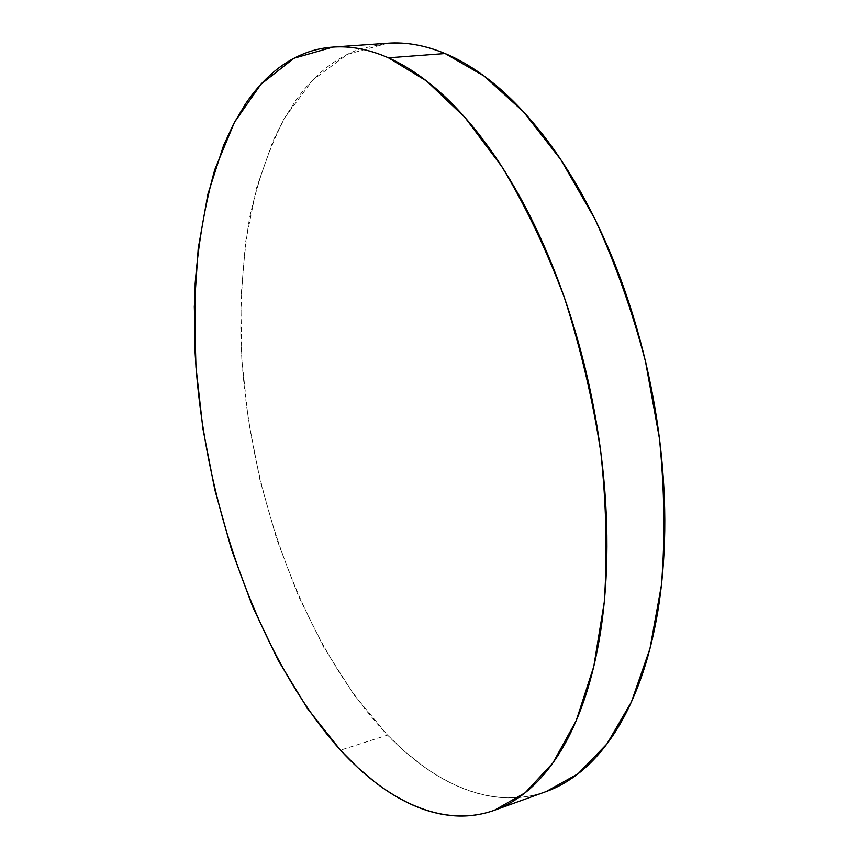<?xml version="1.0" encoding="UTF-8"?>
<svg xmlns="http://www.w3.org/2000/svg" width="859" height="859" viewBox="0 0 859 859"><rect width="100%" height="100%" fill="white"/><g stroke="black" fill="none" stroke-linecap="round" stroke-linejoin="round"><path stroke-width="0.64" stroke-dasharray="4.29 3.22" d="M387.817 43.218L347.358 54.342L312.816 79.984L284.866 117.49C269.533 147.383 257.754 180.905 249.54 218.046C243.301 256.583 240.391 296.742 240.831 338.521C246.093 485.163 301.09 643.498 387.538 735.089L340.475 750.175L387.538 735.089C435.384 784.664 493.12 810.531 546.184 791.547M545.905 791.644L542.813 792.696C529.788 796.862 516.57 798.516 503.149 797.678C489.737 796.819 476.401 793.759 463.141 788.476C449.88 783.193 436.909 776.021 424.228 766.969L405.545 752.216L387.538 735.089L353.897 694.706L323.918 647.536L298.052 595.104L276.63 538.808L259.944 479.913L248.251 419.589L241.798 359.03L240.821 299.426L245.577 242.109L256.326 188.54L273.226 140.404L284.028 118.95L296.387 99.601C305.16 87.403 314.942 76.956 325.722 68.269C336.524 59.593 348.239 53.065 360.866 48.673L386.904 43.283M332.916 47.073L333.732 47.009"/><path stroke-width="1.29" d="M388.44 57.811L426.601 81.025L464.966 117.468L501.903 166.721C525.311 205.484 546.12 249.056 564.32 297.429C580.523 347.723 592.689 399.338 600.817 452.285C606.379 504.813 607.528 554.774 604.264 602.159L593.762 666.595L576.217 720.669L552.895 762.932L525.171 792.76L494.43 810.262C443.201 828.57 387.141 801.222 340.475 750.175C256.154 655.857 201.597 494.956 194.789 346.263L195.154 283.61C198.332 243.022 204.871 205.033 214.782 169.631L234.507 122.203L260.975 84.203L293.982 58.251L332.916 47.073C350.44 45.763 368.941 49.339 388.44 57.811L445.091 53.537L388.44 57.811C403.215 64.318 418.183 73.863 433.344 86.448C448.527 99.075 463.463 114.698 478.162 133.317C492.873 151.979 506.864 173.314 520.135 197.323C533.407 221.386 545.476 247.499 556.353 275.685C567.208 303.893 576.464 333.303 584.109 363.915C591.722 394.528 597.467 425.323 601.332 456.29C605.166 487.257 607.034 517.365 606.937 546.635C606.819 575.874 604.822 603.372 600.956 629.132C597.069 654.859 591.561 678.191 584.431 699.151C577.291 720.046 568.862 738.192 559.155 753.579C549.449 768.923 538.829 781.4 527.319 790.999C515.808 800.567 503.761 807.363 491.176 811.368C478.603 815.363 465.825 816.802 452.822 815.706C439.84 814.579 426.902 811.229 414.027 805.635C401.164 800.04 388.558 792.535 376.21 783.129L358.031 767.839L340.475 750.175L307.608 708.696L278.23 660.431L252.75 606.948L231.522 549.631L214.814 489.759L202.874 428.512L195.959 367.061L194.317 306.62L198.204 248.509L207.889 194.209L223.576 145.429L233.712 123.685L245.395 104.079C253.695 91.709 262.994 81.122 273.28 72.339C283.588 63.545 294.82 56.952 306.953 52.528C319.118 48.125 332.036 46.279 345.726 46.987C359.438 47.728 373.676 51.336 388.44 57.811M494.43 810.262L546.184 791.547L578.064 773.766L606.937 743.926L631.376 702.007L649.962 648.642L661.409 585.269C665.253 538.765 664.587 489.813 659.433 438.423L645.506 361.51C632.17 310.808 615.28 263.273 594.847 218.895L560.83 159.656L523.356 111.638L484.208 76.118L445.091 53.537C425.044 45.302 405.953 41.866 387.817 43.218L333.732 47.009M386.904 43.283L401.067 43.09C415.241 43.766 429.919 47.245 445.091 53.537C460.274 59.862 475.618 69.15 491.112 81.412C506.617 93.717 521.832 108.943 536.768 127.089C551.703 145.278 565.866 166.088 579.256 189.506C592.635 212.968 604.768 238.448 615.635 265.946C626.479 293.467 635.671 322.179 643.198 352.061C650.692 381.965 656.265 412.062 659.916 442.342C663.535 472.622 665.134 502.107 664.737 530.798C664.308 559.445 661.978 586.439 657.747 611.769C653.484 637.067 647.589 660.056 640.041 680.736C632.482 701.374 623.623 719.348 613.476 734.638C603.319 749.886 592.259 762.33 580.297 771.994C569.281 780.852 557.824 787.402 545.905 791.644"/></g></svg>

